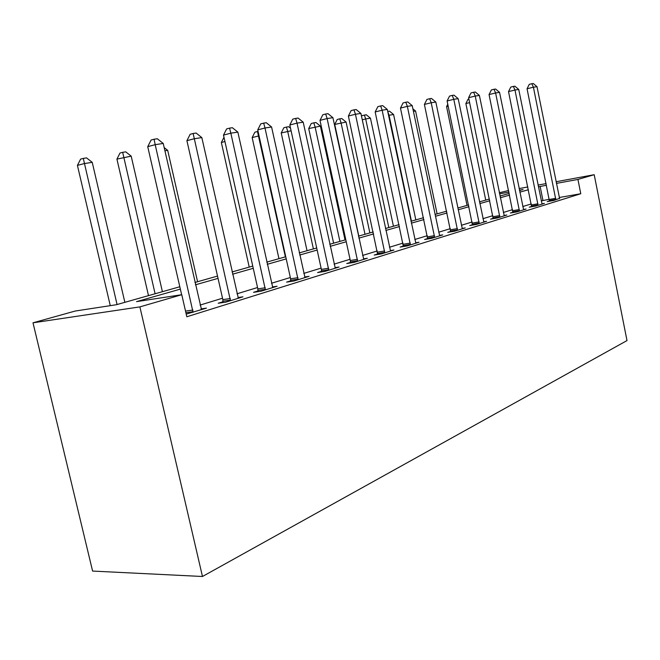<?xml version="1.0" encoding="UTF-8"?>
<svg xmlns="http://www.w3.org/2000/svg" width="660" height="660" viewBox="0 0 660 660"><rect width="100%" height="100%" fill="white"/><g stroke="black" fill="none" stroke-linecap="round" stroke-linejoin="round"><path stroke-width="0.99" d="M499.315 192.761L508.637 190.509M179.809 286.762L116.407 304.722L75.265 311.025L33 322.806L92.598 571.073L202.471 576.493L627 340.576L594.206 174.702L577.937 179.438L556.396 183.398M180.345 289.121L136.529 301.637L181.772 294.707L186.821 316.767L580.775 193.735L559.235 197.513M549.293 199.262L541.225 200.896M531.275 203.932L522.753 206.539M512.539 209.657L503.349 212.462M492.855 215.663L482.93 218.699M472.147 221.991L461.431 225.266M450.334 228.649L438.752 232.188M427.325 235.678L414.793 239.506M403.012 243.103L389.45 247.244M377.297 250.957L362.596 255.445M350.039 259.281L334.084 264.149M321.106 268.117L303.765 273.413M290.334 277.513L271.458 283.272M257.54 287.529L236.965 293.807M222.527 298.221L200.054 305.085M186.219 314.102L206.44 308.137L201.077 308.897M222.948 301.777L218.212 303.237L225.745 302.156L242.954 296.818L237.963 297.545M257.953 290.961L253.531 292.33L260.98 291.233L277.084 286.242L272.432 286.935M290.738 280.838L286.588 282.125L293.964 281.012L309.061 276.325L304.705 276.994M321.494 271.342L317.6 272.547L324.901 271.417L339.075 267.028L335 267.655M350.419 262.408L346.756 263.538L353.974 262.408L367.315 258.274L363.478 258.877M377.668 253.993L374.212 255.057L381.34 253.918L393.913 250.024L390.316 250.602M403.375 246.056L400.117 247.063L407.154 245.924L419.026 242.236L415.635 242.789M427.68 238.549L424.594 239.506L431.541 238.359L442.769 234.877L439.568 235.405L439.758 235.81M450.681 231.446L447.752 232.345L454.616 231.206L465.259 227.906L462.223 228.418L462.396 228.797M472.486 224.713L469.714 225.563L476.479 224.425L486.577 221.298L483.706 221.785M493.185 218.32L490.553 219.128L497.236 217.998L506.822 215.02L504.1 215.49M512.869 212.239L510.361 213.015L516.953 211.885L526.069 209.055L523.479 209.5M531.597 206.456L529.213 207.19L535.706 206.069L544.393 203.379L541.934 203.8M549.442 200.945L547.173 201.646L553.583 200.524L559.515 198.371M580.775 193.735L577.937 179.438M181.772 294.707L139.887 306.892L202.471 576.493M594.206 174.702L556.066 181.748M546.134 183.587L538.032 185.081M527.843 186.962L519.106 188.578M519.503 190.525L523.017 189.527L519.428 190.187M508.967 192.109L499.537 193.842M194.906 282.48L217.52 276.078M232.056 271.961L252.755 266.096M266.764 262.127L285.747 256.748M299.26 252.92L316.709 247.978M329.761 244.274L345.815 239.728M358.438 236.156L373.23 231.965M385.457 228.5L399.094 224.639M410.941 221.282L423.538 217.709M435.039 214.45L446.68 211.159M457.842 207.991L468.616 204.938M479.465 201.869L489.439 199.039M499.991 196.053L509.231 193.438M33 322.806L139.887 306.892M546.463 185.221L538.395 186.879M528.404 189.733L519.832 192.175M509.578 195.112L500.338 197.744M489.794 200.755L479.82 203.602M468.98 206.704L458.213 209.773M447.059 212.965L435.418 216.282M423.935 219.565L411.345 223.162M399.498 226.545L385.869 230.439M373.642 233.929L358.867 238.144M346.244 241.75L330.206 246.328M317.163 250.058L299.731 255.032M286.217 258.893L267.242 264.305M253.25 268.307L232.559 274.213M218.039 278.363L195.434 284.815M542.941 200.376L540.119 186.384M193.058 312.287L155.191 144.672L163.234 143.451L201.506 309.672M181.632 294.731L147.733 146.66L155.191 144.672L154.077 139.227L157.303 138.757L163.234 143.451M147.733 146.66L151.09 140.036L154.077 139.227M124.864 302.321L92.227 162.327L84.125 163.614L77.418 165.396L110.278 305.662M77.418 165.396L80.611 159.118L83.292 158.392L117.059 304.532M83.292 158.392L86.543 157.888L92.227 162.327M230.464 300.696L194.32 138.732L201.828 137.594L238.342 298.254M222.907 302.56L222.841 299.607L186.912 140.679L194.32 138.732L193.116 133.493L196.127 133.048L201.828 137.594M186.912 140.679L190.154 134.285L193.116 133.493M265.402 289.864L230.843 133.18L237.856 132.115L272.77 287.578M257.92 291.687L257.846 288.874L223.492 135.094L230.843 133.18L229.564 128.131L232.378 127.718L237.856 132.115M223.492 135.094L226.627 128.914L229.564 128.131M298.105 279.724L265.007 127.99L271.573 126.992L305.011 277.588M290.705 281.498L290.623 278.817L257.722 129.871L265.007 127.99L263.662 123.123L266.302 122.735L271.573 126.992M257.722 129.871L260.758 123.882L263.662 123.123M162.401 291.687L131.191 156.148L116.919 159.109L148.5 295.63M116.919 159.109L120.004 153.029L122.677 152.32L155.092 293.758M122.677 152.32L125.722 151.85L131.191 156.148M197.587 281.721L167.698 150.356L164.909 150.793M164.175 147.576L167.698 150.356M328.787 270.212L297.033 123.131L303.204 122.191L335.272 268.199M321.478 271.945L321.379 269.379L289.822 124.971L297.033 123.131L295.639 118.42L298.114 118.057L303.204 122.191M289.822 124.971L292.76 119.171L295.639 118.42M224.936 141.562L221.356 142.477L249.224 267.094M221.356 142.477L223.979 137.288M357.629 261.277L327.121 118.561L332.921 117.678L363.734 259.38M350.402 262.969L350.303 260.502L319.993 120.367L327.121 118.561L325.685 114.007L328.012 113.668L332.921 117.678M319.993 120.367L322.831 114.741L325.685 114.007M384.788 252.854L355.443 114.254L360.904 113.429L390.538 251.072M377.652 254.512L348.389 116.028L355.443 114.254L353.966 109.857L356.152 109.535L360.904 113.429M348.389 116.028L351.145 110.575L353.966 109.857M410.404 244.91L382.14 110.204L387.296 109.42L415.841 243.226M403.367 246.535L375.169 111.944L382.14 110.204L380.63 105.938L382.701 105.633L387.296 109.42M375.169 111.944L377.85 106.639L380.63 105.938M434.618 237.41L407.352 106.367L412.228 105.633L439.577 235.422M427.672 238.994L400.471 108.083L407.352 106.367L405.826 102.234L407.773 101.945L412.228 105.633M400.471 108.083L403.07 102.927L405.826 102.234M457.529 230.307L431.203 102.745L435.823 102.044L462.223 228.41M450.673 231.866L424.405 104.428L431.203 102.745L429.652 98.728L431.508 98.456L435.823 102.044M424.405 104.428L426.938 99.412L429.652 98.728M259.05 135.861L252.153 137.577L278.957 258.671M252.153 137.577L254.867 132.198L257.474 131.53L285.376 256.855M257.474 131.53L258.068 131.439M291.093 130.779L281.218 132.949L307.04 250.717M281.218 132.949L283.866 127.718L286.44 127.067L287.677 131.323L313.401 248.911M286.44 127.067L288.692 126.72L290.532 128.205M345.031 239.951L320.405 126.126L308.707 128.568L333.605 243.185M308.707 128.568L311.272 123.486L313.83 122.843L315.1 126.968L339.908 241.403M313.83 122.843L315.959 122.512L320.405 126.126M369.872 232.914L346.087 122.05L334.736 124.426L358.776 236.057M334.736 124.426L337.235 119.476L339.76 118.841L341.063 122.851L365.005 234.292M339.76 118.841L341.773 118.528L346.087 122.05M393.434 226.24L370.45 118.189L365.681 118.94L388.822 227.543M361.523 116.317L361.845 115.673L366.259 114.749L370.45 118.189M364.353 115.046L365.681 118.94L362.266 119.79M479.242 223.575L453.799 99.313L458.18 98.653L483.862 222.139M472.486 225.101L447.092 100.963L453.799 99.313L452.232 95.411L453.989 95.156L458.18 98.653M447.092 100.963L449.551 96.079L452.232 95.411M415.825 219.895L393.583 114.518L389.045 115.236L411.436 221.141M387.725 111.441L389.515 111.169L393.583 114.518M387.766 111.631L389.045 115.236L388.55 115.36M499.851 217.181L475.233 96.063L479.391 95.428L504.24 215.82M493.185 218.683L468.616 97.68L475.233 96.063L473.657 92.268L475.324 92.02L479.391 95.428M468.616 97.68L471.009 92.92L473.657 92.268M437.118 213.865L415.577 111.029L413.432 111.367M412.896 108.809L415.577 111.029M519.445 211.109L495.602 92.969L499.554 92.367L523.619 209.814M512.869 212.586L489.06 94.561L495.602 92.969L494.01 89.273L495.594 89.042L499.554 92.367M489.06 94.561L491.403 89.917L494.01 89.273M538.082 205.334L514.973 90.024L518.735 89.455L542.058 204.097M531.597 206.778L508.522 91.591L514.973 90.024L513.381 86.427L514.891 86.204L518.735 89.455M508.522 91.591L510.799 87.062L513.381 86.427M448.181 106.227L446.572 106.615L467.041 205.392M446.572 106.615L447.769 104.247M555.844 199.823L533.42 87.219L537.009 86.674L559.63 198.652M549.45 201.25L527.051 88.762L533.42 87.219L531.82 83.721L533.264 83.506L537.009 86.674M527.051 88.762L529.279 84.34L531.82 83.721M469.631 102.63L465.869 103.537L485.735 200.087M465.869 103.537L468.022 99.272L468.897 99.058M193.091 311.701L185.897 312.708M192.951 310.035L185.526 311.083M230.497 300.127L222.981 301.207M230.357 298.518L222.841 299.607M265.427 289.311L257.977 290.416M265.287 287.76L257.846 288.874M298.13 279.197L290.755 280.31M297.99 277.687L290.623 278.817M328.804 269.701L321.519 270.831M328.672 268.24L321.379 269.379M357.637 260.774L350.435 261.913M357.505 259.363L350.303 260.502M384.796 252.376L377.677 253.514M384.664 250.998L377.553 252.145M410.413 244.447L403.384 245.586M410.289 243.111L403.26 244.258M434.618 236.957L427.688 238.095M434.494 235.661L427.556 236.808M457.529 229.861L450.689 231.008M457.405 228.608L450.565 229.754M479.242 223.146L472.494 224.285M479.127 221.917L472.37 223.063M499.859 216.769L493.193 217.899M499.736 215.572L493.069 216.711M519.445 210.705L512.869 211.835M519.321 209.542L512.746 210.672M538.082 204.938L531.597 206.06M537.966 203.8L531.481 204.93M555.844 199.435L549.442 200.557M555.728 198.33L549.326 199.452"/></g></svg>

